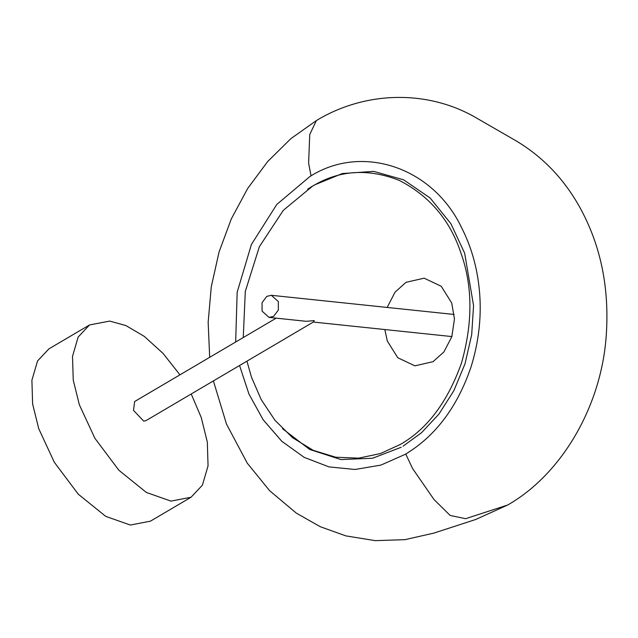 <?xml version="1.0" encoding="UTF-8"?>
<svg xmlns="http://www.w3.org/2000/svg" width="638" height="638" viewBox="0 0 638 638"><rect width="100%" height="100%" fill="white"/><g stroke="black" fill="none" stroke-linecap="round" stroke-linejoin="round"><path stroke-width="0.96" d="M387.154 307.444L395.074 292.132L406.007 282.331L424.11 278.176L441.257 286.279L451.736 303.026L454.447 318.968L451.848 336.649L443.928 351.913L433.019 361.69L414.915 365.845L397.769 357.743L387.29 340.987L384.834 329.543M243.261 337.542L245.295 291.454L259.371 246.699L283.328 210.309L312.349 186.288C338.961 170.083 367.959 168.129 399.356 180.426C429.685 196.065 450.284 220.469 461.138 253.629C472.718 286.366 472.838 322.82 461.505 362.998C447.573 402.004 427.157 429.159 400.249 444.479L380.439 453.562L358.572 458.148L335.716 457.231L313.242 450.34L292.595 437.716L274.994 420.322L261.205 399.603L251.46 377.138L246.938 361.164M401.198 447.262L372.568 458.243L340.923 459.551L309.661 449.455L282.538 428.712M307.644 189.223L312.317 186.184M179.948 374.833L163.025 353.364L144.268 336.37L125.861 325.539L109.64 321.081L89.535 324.941L78.163 337.024L72.509 356.347L73.242 380.104L79.327 404.707L94.887 438.29L118.851 470.23L146.341 492.44L170.928 501.109L191.033 497.249L202.406 485.167L208.052 465.844L207.326 442.086L201.233 417.483L191.225 393.981M89.535 324.941L48.919 348.866L37.546 360.949L31.9 380.264L32.626 404.021L38.719 428.632L54.278 462.215L78.235 494.155L105.725 516.365L130.311 525.034L150.416 521.174L191.033 497.249M276.174 318.155L134.642 401.525L133.509 410.386L143.686 421.096L145.919 420.665L313.529 321.935L314.255 320.619L306.256 321.305M273.614 316.36L269.045 317.405L262.082 311.145L262.051 302.667L266.804 296.359L271.365 295.306L278.327 301.575L278.359 310.044L273.614 316.36M314.175 185.068L342.351 173.536L373.74 171.391L403.607 179.812L430.171 198.043L450.883 223.667L464.647 253.174L473.563 305.61L471.681 334.791L465.022 363.78L453.841 390.727L438.976 414.03L421.614 432.644L403.064 446.185M311.049 175.889L308.609 163.161L309.749 134.522L316.368 120.574C364.856 91.114 427.779 89.073 477.264 118.453L515.368 140.432C542.523 156.477 564.064 178.887 579.99 207.661C601.076 245.989 609.776 289.285 606.1 337.526C600.605 407.881 560.977 474.64 507.712 505.001L465.628 518.694L450.141 515.448L434 499.506L412.555 468.499L405.736 454.025M239.561 365.51L248.964 394.093L263.199 419.82L281.884 441.36L304.198 457.366L329.033 466.904L355.055 469.472L380.87 465.11L405.146 454.376C435.427 436.233 457.422 407.004 471.115 366.698C481.331 333.411 482.934 300.522 475.94 268.04C472.814 253.796 468.101 240.47 461.784 228.069C432.915 166.741 361.419 143.422 309.773 176.63L276.772 204.463L251.42 244.45L237.169 292.22L235.661 342.016M451.871 336.569L313.338 322.054M306.296 321.313L269.045 317.405M271.365 295.306L454.184 314.47M316.368 120.574L290.832 138.685L267.697 161.51L247.656 188.505L231.283 218.962L219.049 252.026L211.282 286.781L208.155 322.214L209.687 357.32M213.395 380.918L226.498 424.11L247.305 463.22L269.691 490.758L296.351 513.151L320.276 526.709L345.852 535.888L375.296 540.649L404.978 539.652L433.8 533.121L475.629 519.515L507.712 505.001"/></g></svg>
